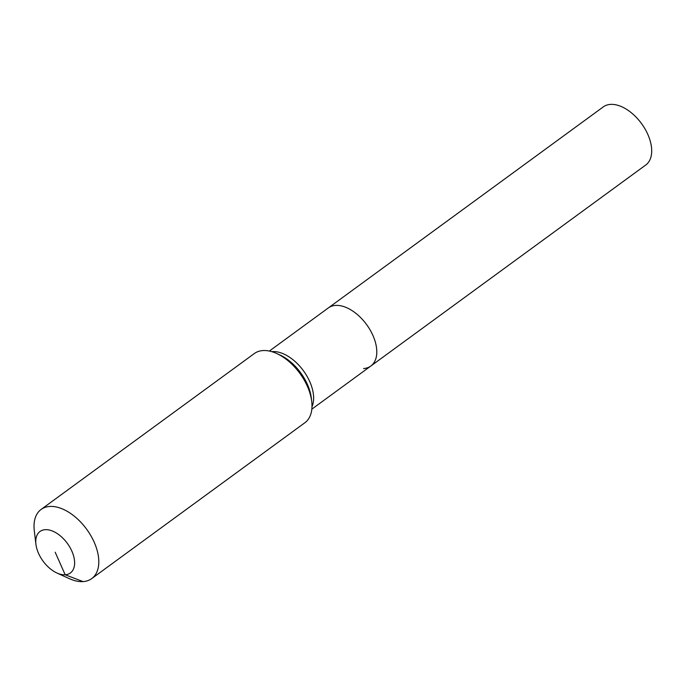 <?xml version="1.0" encoding="UTF-8"?>
<svg xmlns="http://www.w3.org/2000/svg" width="686" height="686" viewBox="0 0 686 686"><rect width="100%" height="100%" fill="white"/><g stroke="black" fill="none" stroke-linecap="round" stroke-linejoin="round"><path stroke-width="1.03" d="M269.349 351.06L603.26 106.913A35.989 21.052 53.8 0 1 610.514 104.401A35.989 21.052 53.8 0 1 644.986 128.882A35.989 21.052 53.8 0 1 645.74 165.017L370.826 366.032A35.989 21.052 53.8 0 1 363.571 368.536M328.337 307.92A35.989 21.052 53.8 0 1 335.6 305.416A35.989 21.052 53.8 0 1 370.071 329.889A35.989 21.052 53.8 0 1 370.826 366.032A35.989 21.052 53.8 0 0 370.071 329.889A35.989 21.052 53.8 0 0 335.6 305.416A35.989 21.052 53.8 0 0 328.337 307.92M55.189 552.23L65.179 574.774A25.708 15.041 53.8 0 1 56.947 573.007A25.708 15.041 53.8 0 1 35.921 544.255A25.708 15.041 53.8 0 1 45.199 529.686A25.708 15.041 53.8 0 1 71.859 551.141A25.708 15.041 53.8 0 1 65.179 574.774L83.057 581.599A42.849 25.065 53.8 0 1 69.337 578.65L56.947 573.007M35.921 544.255L34.3 530.732A42.849 25.065 53.8 0 1 41.117 509.432A42.849 25.065 53.8 0 1 49.761 506.448A42.849 25.065 53.8 0 1 90.801 535.586A42.849 25.065 53.8 0 1 91.701 578.615A42.849 25.065 53.8 0 1 83.057 581.599M41.117 509.432L254.326 353.547A42.849 25.065 53.8 0 1 262.961 350.563A42.849 25.065 53.8 0 1 276.69 353.504A42.849 25.065 53.8 0 1 311.718 401.43A42.849 25.065 53.8 0 1 304.901 422.722L91.701 578.615M271.733 351.652A35.989 21.052 53.8 0 1 272.436 351.592A35.989 21.052 53.8 0 1 309.755 381.639A35.989 21.052 53.8 0 1 311.993 406.704M276.69 353.504L279.828 354.936A38.502 22.518 53.8 0 1 307.422 384.434A38.502 22.518 53.8 0 1 311.307 398L311.718 401.43M311.83 409.165L370.826 366.032"/></g></svg>
